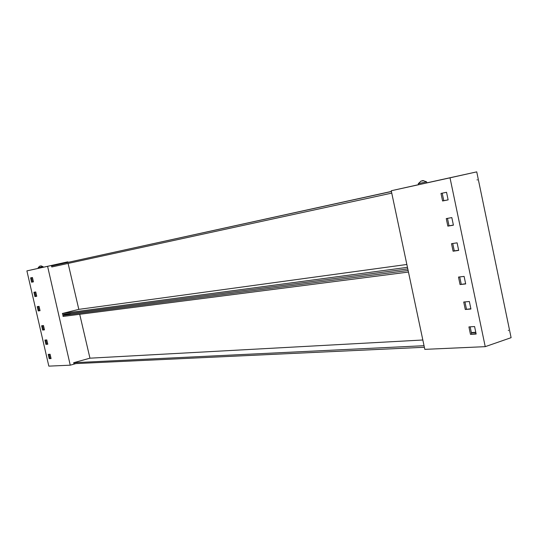 <?xml version="1.0" encoding="UTF-8"?>
<svg xmlns="http://www.w3.org/2000/svg" width="538" height="538" viewBox="0 0 538 538"><rect width="100%" height="100%" fill="white"/><g stroke="black" fill="none" stroke-linecap="round" stroke-linejoin="round"><path stroke-width="0.81" d="M458.497 277.063L460.064 284.555L465.686 283.943L464.112 276.404L458.497 277.063M457.098 242.84L451.516 243.687L453.09 251.206L458.679 250.405L457.098 242.84M446.54 192.288L440.999 193.431L442.579 200.983L448.127 199.887L446.54 192.288M447.845 226.128L453.406 225.18L451.826 217.594L446.264 218.589L447.845 226.128L449.035 225.819L447.475 218.374M468.928 326.916L470.488 334.367L476.15 334.044L474.583 326.546L468.928 326.916M470.925 309.02L469.358 301.502L463.716 302.02L465.283 309.491L470.925 309.02M391.254 190.748L450.017 177.822L485.236 346.66L424.812 349.357L391.254 190.748L418.49 184.682M465.639 283.721L460.064 284.555M461.241 284.205L459.721 276.915M453.09 251.206L454.274 250.883L452.734 243.506M458.645 250.251L454.274 250.883M442.579 200.983L443.783 200.701L442.209 193.182M448.114 199.84L443.783 200.701M453.386 225.079L449.035 225.819M476.083 333.721L470.488 334.367M471.651 333.977L470.158 326.835M470.871 308.751L465.283 309.491M466.453 309.121L464.946 301.905M508.349 330.245L508.437 330.655L508.349 330.245M485.236 346.66L511.1 337.676L476.742 171.864L450.017 177.822M477.132 179.652L477.219 180.069L477.132 179.652M442.619 179.416L452.633 177.19L442.619 179.416M476.742 171.864L426.816 182.853M471.416 332.847L475.848 332.585M471.355 332.545L475.787 332.282M68.743 262.147L67.855 262.342L68.743 262.147M391.402 191.441L51.54 265.974L51.769 266.969L391.751 193.115M68.104 263.418L78.817 309.37L62.415 313.466L62.643 314.454L407.791 268.906M67.855 262.342L67.748 261.851L47.593 266.33L70.249 365.181L48.83 366.136L26.9 270.883L47.593 266.33M51.54 265.974L391.415 191.528M78.817 309.37L406.856 264.474M407.461 267.332L62.415 313.466M79.711 314.293L89.954 358.18L73.693 362.706L73.914 363.688L424.374 347.266M71.426 313.298L62.865 315.443L63.094 316.431L408.456 272.053M62.865 315.443L408.127 270.479M89.954 358.18L422.834 340.003M424.038 345.705L73.693 362.706M418.503 184.749L426.829 182.907L426.607 181.837L418.275 183.68L418.503 184.749M426.594 181.837L422.969 180.586L423.783 180.728L421.395 181.057M422.169 180.741L422.713 180.6M40.068 310.675L39.072 306.357L37.23 306.633L38.225 310.944L40.068 310.675M42.623 330.056L44.479 329.855L43.484 325.544L41.634 325.759L42.623 330.056L43.497 329.834L42.536 325.651M49.207 358.664L51.083 358.557L50.088 354.253L48.218 354.381L49.207 358.664L50.081 358.429L49.133 354.32M46.793 339.908L44.93 340.077L45.918 344.374L47.781 344.219L46.793 339.908M33.43 281.845L32.435 277.507L30.612 277.884L31.607 282.201L33.43 281.845M33.928 292.269L34.916 296.579L36.752 296.27L35.757 291.946L33.928 292.269M40.047 310.594L38.225 310.944M39.099 310.729L38.131 306.499M44.446 329.733L43.497 329.834M51.036 358.369L50.081 358.429M45.918 344.374L46.793 344.138L45.838 339.996M47.748 344.058L46.793 344.138M33.423 281.818L31.607 282.201M32.488 281.999L31.5 277.702M36.739 296.216L34.916 296.579M35.797 296.371L34.815 292.114M26.9 270.883L48.897 266.007L43.201 267.285L43.053 266.653L38.144 267.742L38.292 268.375M43.195 267.265L67.748 261.851M75.945 363.587L70.249 365.181M41.534 265.96L39.94 266.095M40.337 266.054L40.713 265.96M421.2 180.956L418.275 183.68M39.597 266.236L38.144 267.742M40.794 265.913L43.053 266.653"/></g></svg>
